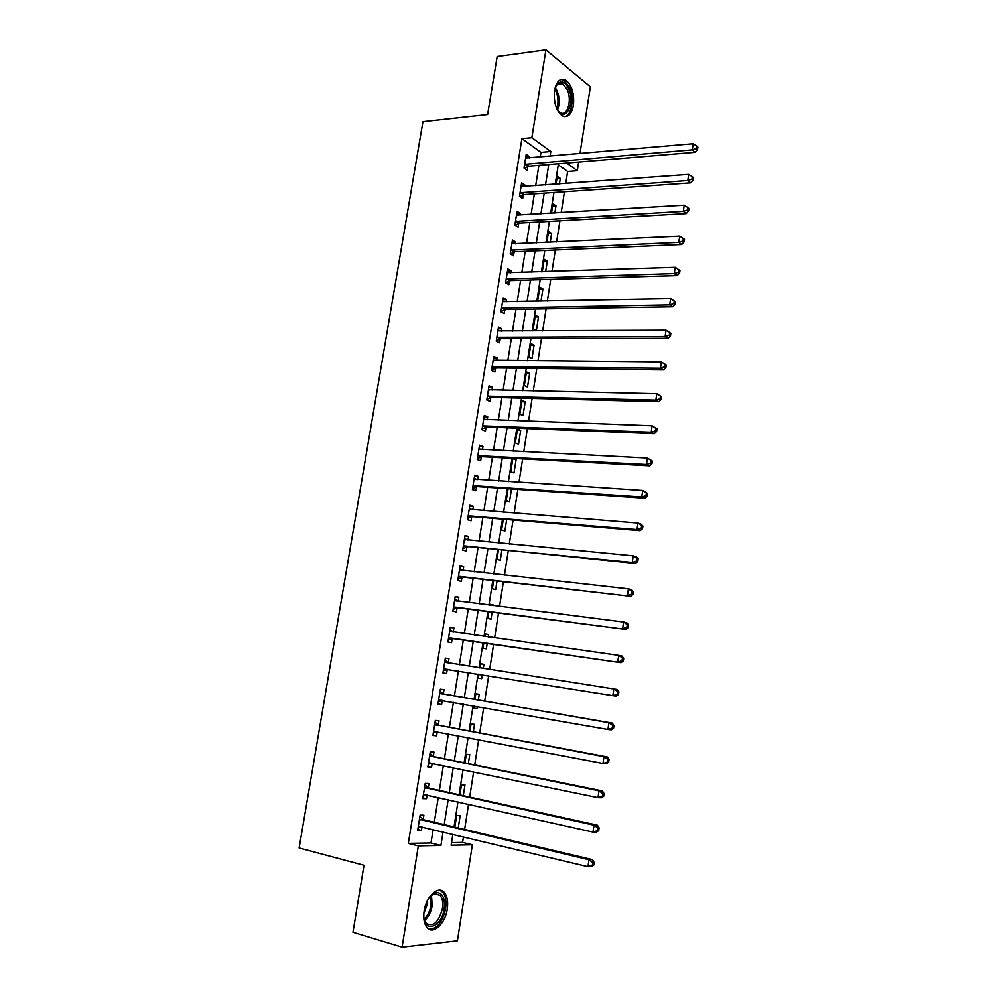 <?xml version="1.0" encoding="UTF-8"?>
<svg xmlns="http://www.w3.org/2000/svg" width="997" height="997" viewBox="0 0 997 997"><rect width="100%" height="100%" fill="white"/><g stroke="black" fill="none" stroke-linecap="round" stroke-linejoin="round"><path stroke-width="1.5" d="M424.149 910.971C426.205 896.004 438.493 885.012 444.338 892.489C447.304 896.191 448.289 901.724 447.267 909.065C445.31 923.82 432.985 935.286 426.978 927.509C424.074 923.783 423.127 918.274 424.149 910.971M554.544 90.403C556.463 81.343 560.077 77.816 565.399 79.835C571.804 84.782 574.471 93.307 573.425 105.408C571.53 114.555 567.866 118.07 562.433 115.964C556.127 111.028 553.497 102.504 554.544 90.403M451.541 842.615L462.596 842.415L472.366 844.783L457.411 940.819L402.09 947.15L352.963 932.282L363.992 865.259L299.125 847.973L422.94 121.684L487.62 114.58L497.179 56.542L545.932 49.85L590.374 86.801L579.967 153.625M578.659 162.025L577.3 170.724L566.695 163.022M565.76 183.485L567.629 171.496L577.3 170.724M462.596 842.415L463.468 836.819M464.627 829.429L468.565 804.267M469.687 797.089L473.637 771.89M474.722 764.923L478.672 739.699M479.731 732.945L483.682 707.683M484.716 701.128L488.667 675.841M489.664 669.498L493.615 644.311M494.624 637.868L498.512 612.993M499.547 606.413L503.385 581.837M504.445 575.132L508.246 550.855M509.305 544.013L513.069 520.035M514.153 513.069L517.867 489.377M518.976 482.299L522.64 458.894M523.761 451.691L527.388 428.573M528.535 421.245L532.111 398.414M533.27 390.961L536.797 368.416M537.981 360.839L541.471 338.581M542.68 330.892L546.119 308.896M547.341 301.094L550.743 279.372M551.977 271.458L555.341 250.01M556.6 241.972L559.915 220.798M561.186 212.648L564.464 191.736M567.629 171.496L558.295 164.804M559.417 183.947L560.289 178.401L557.286 176.295L556.039 184.196M554.843 213.034L555.977 205.843L552.961 203.824L551.478 213.233M550.257 242.271L551.64 233.423L548.599 231.478L546.879 242.433M545.633 271.67L547.291 261.139L544.225 259.295L542.256 271.782M540.985 301.219L542.904 289.005L539.826 287.236L537.707 300.695L538.716 301.256M535.401 315.326L533.27 328.848L536.386 330.493L538.505 316.996L535.401 315.326M530.965 343.554L528.821 357.15L531.962 358.696L534.093 345.136L530.965 343.554M526.491 371.918L524.335 385.59L527.5 387.048L529.644 373.426L526.491 371.918M522.004 400.433L519.836 414.179L523.026 415.537L525.182 401.841L522.004 400.433M517.493 429.096L515.312 442.905L518.527 444.188L520.683 430.417L517.493 429.096M512.882 458.358L510.776 471.793L514.003 472.964L516.172 459.131L514.365 458.446M508.109 488.704L506.202 500.818L509.455 501.902L511.498 488.941M503.311 519.213L501.603 529.993L504.893 530.99L506.688 519.499M498.475 549.883L496.992 559.329L500.295 560.214L501.865 550.219M493.627 580.728L492.356 588.803L495.683 589.601L497.017 581.114M493.166 605.615L493.266 604.942L489.926 604.194L489.776 605.179M488.742 611.734L487.683 618.439L491.035 619.137L492.132 612.17M488.231 636.971L488.617 634.553L485.252 633.905L484.841 636.485M483.832 642.903L482.997 648.224L486.374 648.823L487.221 643.389M483.283 668.501L483.944 664.326L480.554 663.778L479.893 667.965M478.896 674.284L478.286 678.172L481.688 678.658L482.286 674.819M478.323 700.031L479.233 694.248L475.818 693.8L474.933 699.445M473.911 705.963L473.538 708.269L476.965 708.655L477.301 706.561M473.338 731.736L474.51 724.321L471.07 723.984L469.948 731.1M468.889 737.83L468.777 738.528L472.291 738.478M468.341 763.627L469.761 754.555L466.297 754.318L464.938 762.929M463.293 795.681L464.988 784.951L461.486 784.813L459.904 794.933M458.234 827.921L460.178 815.509L456.663 815.484L454.831 827.124M540.237 157.09L540.985 152.379L521.905 138.683L408.309 843.387L431.003 842.976L433.147 829.541M434.293 822.276L438.244 797.488M439.365 790.422L443.329 765.609M444.413 758.754L448.376 733.904M449.435 727.249L453.398 702.374M454.42 695.918L458.383 671.006M459.38 664.75L463.331 639.949M464.34 633.594L468.254 609.092M469.275 602.612L473.139 578.397M474.186 571.78L477.999 547.864M479.071 541.134L482.835 517.493M483.931 510.638L487.645 487.296M488.754 480.305L492.431 457.249M493.565 450.146L497.191 427.364M498.338 420.136L501.927 397.629M503.099 390.288L506.638 368.055M507.822 360.59L511.324 338.644M512.52 331.066L515.972 309.382M517.206 301.68L520.608 280.269M521.855 272.468L525.22 251.319M526.491 243.393L529.818 222.505M531.089 214.48L534.38 193.854M535.676 185.704L538.916 165.34M529.183 158.049L529.407 156.654L526.204 154.398L524.023 168.019L527.239 170.225L527.824 166.549M524.621 186.526L524.871 184.968L521.643 182.8L519.449 196.484L522.69 198.615L523.275 194.914M520.035 215.14L520.309 213.433L517.069 211.352L514.851 225.11L518.116 227.142L518.714 223.415M515.424 243.916L515.723 242.034L512.458 240.053L510.24 253.886L513.517 255.818L514.116 252.079M510.788 272.829L511.125 270.798L507.822 268.903L505.591 282.799L508.906 284.644L509.504 280.892M506.14 301.904L506.488 299.698L503.161 297.904L500.918 311.874L504.258 313.631L504.868 309.843M501.454 331.129L501.827 328.761L498.488 327.053L496.232 341.099L499.584 342.756L500.195 338.955M496.743 360.503L497.154 357.96L493.777 356.365L491.509 370.485L494.898 372.043L495.509 368.217M492.007 390.039L492.443 387.322L489.053 385.814L486.773 400.009L490.175 401.479L490.798 397.641M487.259 419.725L487.72 416.846L484.293 415.437L482 429.707L485.439 431.065L486.062 427.202M482.473 449.572L482.959 446.519L479.52 445.21L477.214 459.555L480.666 460.813L481.289 456.938M477.663 479.582L478.186 476.342L474.709 475.133L472.391 489.564L475.881 490.723L476.504 486.823M472.827 509.741L473.376 506.339L469.874 505.23L467.543 519.724L471.058 520.783L471.693 516.857M467.967 540.075L468.54 536.486L465.026 535.476L462.683 550.057L466.222 551.005L466.845 547.066M463.082 570.558L463.692 566.795L460.14 565.885L457.785 580.541L461.349 581.388L461.985 577.425M458.171 601.216L458.807 597.253L455.23 596.455L452.862 611.198L456.452 611.946L457.087 607.958M453.261 631.886L453.897 627.898L450.295 627.2L447.915 642.018L451.529 642.654L452.177 638.653M448.314 662.706L448.962 658.693L445.335 658.107L442.942 673L446.581 673.536L447.229 669.51M443.353 693.7L444.001 689.65L440.338 689.176L437.932 704.156L441.609 704.58L442.257 700.53M438.356 724.844L439.016 720.781L435.328 720.42L432.91 735.474L436.611 735.786L437.247 731.773M433.346 756.175L433.994 752.087L430.28 751.825L427.85 766.967L431.576 767.167L432.2 763.303M428.299 787.667L428.959 783.555L425.208 783.418L422.765 798.634L426.529 798.722L427.115 795.008M423.227 819.335L423.887 815.197L420.111 815.172L417.656 830.476L421.444 830.451L422.018 826.874M402.09 947.15L418.329 845.892L440.923 845.431L443.054 831.922M408.309 843.387L418.329 845.892M521.905 138.683L531.85 137.723L545.932 49.85M550.07 156.23L550.818 151.494L531.85 137.723M444.213 824.619L448.164 799.706M449.286 792.603L453.236 767.665M454.32 760.773L458.284 735.798M459.343 729.106L463.306 704.106M464.328 697.626L468.291 672.589M469.288 666.308L473.239 641.37M474.248 634.989L478.149 610.363M479.183 603.846L483.034 579.519M484.081 572.876L487.894 548.836M488.966 542.069L492.717 518.328M493.814 511.436L497.528 487.969M498.637 480.953L502.314 457.785M503.435 450.644L507.062 427.763M508.221 420.497L511.797 397.89M512.969 390.512L516.496 368.18M517.692 360.677L521.182 338.619M522.391 331.004L525.843 309.22M527.064 301.493L530.466 279.983M531.713 272.131L535.077 250.895M536.336 242.932L539.664 221.945M540.935 213.881L544.212 193.156M545.509 184.981L548.749 164.517M452.862 834.277L451.13 845.219L472.366 844.783M558.47 163.707L555.229 184.258M553.946 192.483L550.668 213.283M549.384 221.396L546.069 242.47M544.811 250.471L541.446 271.807M540.2 279.696L536.797 301.293M535.576 309.07L532.136 330.954M530.927 338.606L527.438 360.752M526.254 368.292L522.715 390.724M521.543 398.139L517.966 420.859M516.82 428.149L513.206 451.143M512.072 458.321L508.408 481.601M507.299 488.655L503.585 512.221M502.488 519.15L498.737 543.004M497.665 549.808L493.864 573.96M492.805 580.628L488.954 605.079M487.932 611.622L484.031 636.373M483.022 642.791L479.071 667.84M478.074 674.146L474.111 699.308M473.089 705.826L469.126 730.951M468.079 737.668L464.116 762.767M463.032 769.696L459.081 794.759M457.959 801.9L454.021 826.924M540.985 152.379L550.818 151.494M431.003 842.976L440.923 845.431M525.793 156.978L529.407 156.654M556.912 178.662L560.289 178.401M468.839 738.166L472.229 738.814M473.575 708.057L476.965 708.655M478.286 678.11L481.688 678.658M480.542 663.79L483.944 664.326M485.227 634.08L488.617 634.553M489.876 604.518L493.266 604.942M512.794 458.944L516.172 459.131M517.306 430.28L520.683 430.417M521.792 401.754L525.182 401.841M526.266 373.377L529.644 373.426M530.716 345.136L534.093 345.136M535.127 317.046L538.505 316.996M539.539 289.093L542.904 289.005M543.913 261.276L547.291 261.139M548.263 233.597L551.64 233.423M552.6 206.055L555.977 205.843M521.257 185.243L524.871 184.968M516.695 213.657L520.309 213.433M512.109 242.209L515.723 242.034M507.498 270.922L511.125 270.798M502.862 299.773L506.488 299.698M498.213 328.786L501.827 328.761M493.527 357.935L497.154 357.96M488.817 387.247L492.443 387.322M484.093 416.709L487.72 416.846M479.333 446.332L482.959 446.519M474.547 476.117L478.186 476.342M469.749 506.052L473.376 506.339M464.914 536.137L468.54 536.486M460.053 566.396L463.692 566.795M455.168 596.804L458.807 597.253M450.258 627.387L453.897 627.898M445.323 658.132L448.962 658.693M442.942 672.938L446.581 673.536M437.97 703.932L441.609 704.58M432.972 735.088L436.611 735.786M427.937 766.406L431.576 767.167M422.878 797.899L426.529 798.722M417.793 829.566L421.444 830.451M525.643 163.957L528.859 166.187L695.121 152.317L692.267 149.862L524.621 164.318M696.392 148.503L697.526 149.5L697.875 147.058L696.741 146.061L696.392 148.503L692.267 149.862L693.164 143.742L525.618 158.087M528.859 166.187L524.41 168.281M695.121 152.317L697.526 149.5M696.741 146.061L693.164 143.742M521.082 192.421L524.31 194.565L690.684 182.875L687.805 180.532L520.048 192.77M691.93 179.173L693.077 180.121L693.438 177.665L692.292 176.718L691.93 179.173L687.805 180.532L688.703 174.388L521.057 186.514M524.31 194.565L519.736 196.671M690.684 182.875L693.077 180.121M692.292 176.718L688.703 174.388M516.483 221.035L519.749 223.079L686.223 213.62L683.319 211.376L515.449 221.384M687.456 210.018L688.615 210.915L688.977 208.448L687.818 207.55L687.456 210.018L683.319 211.376L684.216 205.195L516.471 215.078M519.749 223.079L515.025 225.222M686.223 213.62L688.615 210.915M687.818 207.55L684.216 205.195M511.872 249.798L515.15 251.755L681.736 244.527L678.807 242.396L510.838 250.135M682.957 241.037L684.129 241.897L684.49 239.405L683.319 238.545L682.957 241.037L678.807 242.396L679.717 236.177L511.86 243.804M515.15 251.755L510.277 253.911M681.736 244.527L684.129 241.897M683.319 238.545L679.717 236.177M507.236 278.711L510.539 280.568L677.225 275.608L674.271 273.577L506.202 279.035M678.434 272.218L679.605 273.041L679.966 270.536L678.795 269.726L678.434 272.218L674.271 273.577L675.181 267.333L507.224 272.667M510.539 280.568L505.604 282.699M677.225 275.608L679.605 273.041M678.795 269.726L675.181 267.333M554.731 89.356L557.248 84.06C561.286 80.171 565.062 81.667 568.602 88.546C576.179 104.311 564.202 124.65 556.625 108.486M558.008 110.804L560.239 112.673C567.368 117.172 572.39 100.124 567.168 89.369L562.607 83.76C560.414 82.676 558.432 83.175 556.65 85.231L555.628 86.764M564.601 116.686C571.755 115.851 574.683 98.042 569.499 87.138L563.816 80.146L560.95 79.448M427.701 900.054C430.056 896.004 432.698 893.524 435.627 892.627C442.332 892.066 445.173 897.437 444.163 908.753C441.87 926.986 424.323 933.89 423.812 916.28L423.775 914.349M424.199 919.346L426.18 923.284C433.221 927.384 438.643 922.462 442.444 908.541C443.254 902.659 442.481 898.235 440.101 895.269L434.53 893.611L430.592 896.016M427.327 900.802L427.09 904.964L423.837 913.514M429.059 929.229C436.985 929.117 442.506 922.25 445.609 908.628C446.619 901.338 445.647 895.854 442.693 892.165L439.714 890.134M502.563 307.786L505.89 309.544L672.688 306.864L669.71 304.945L501.528 308.085M673.872 303.587L669.71 304.945L670.62 298.664L675.43 301.842L674.246 301.069L673.872 303.587L675.069 304.359L675.43 301.842M502.563 301.692L670.62 298.664L674.246 301.069M505.89 309.544L500.968 311.625M672.688 306.864L675.069 304.359M497.877 336.998L501.229 338.668L668.115 338.295L665.111 336.5L496.842 337.285M669.299 335.129L665.111 336.5L666.033 330.169L670.856 333.334L669.66 332.599L669.299 335.129L670.495 335.852L670.856 333.334M497.877 330.854L666.033 330.169L669.66 332.599M501.229 338.668L496.294 340.687M668.115 338.295L670.495 335.852M493.166 366.373L496.543 367.943L663.528 369.912L660.5 368.217L492.132 366.647M664.687 366.859L660.5 368.217L661.422 361.861L666.27 364.989L665.061 364.304L664.687 366.859L665.896 367.532L666.27 364.989M493.166 360.179L661.422 361.861L665.061 364.304M496.543 367.943L491.608 369.912M493.191 360.017L494.088 360.478M663.528 369.912L665.896 367.532M488.43 395.896L491.833 397.367L658.905 401.704L655.852 400.121L487.383 396.158M660.064 398.763L655.852 400.121L656.786 393.728L661.647 396.831L660.438 396.195L660.064 398.763L661.285 399.386L661.647 396.831M488.43 389.665L656.786 393.728L660.438 396.195M491.833 397.367L486.885 399.286M488.48 389.341L489.677 389.989M658.905 401.704L661.285 399.386M483.657 425.582L487.097 426.953L654.269 433.67L651.191 432.212L482.623 425.831M655.403 430.841L651.191 432.212L652.125 425.781L657.011 428.86L655.777 428.274L655.403 430.841L656.637 431.427L657.011 428.86M483.67 419.301L652.125 425.781L655.777 428.274M487.097 426.953L482.149 428.81M483.757 418.815L485.24 419.65M654.269 433.67L656.637 431.427M478.872 455.417L482.324 456.688L649.595 465.836L646.492 464.49L477.837 455.654M650.717 463.107L646.492 464.49L647.427 458.022L652.337 461.063L651.091 460.527L650.717 463.107L651.963 463.655L652.337 461.063M478.884 449.086L647.427 458.022L651.091 460.527M482.324 456.688L477.376 458.495M478.996 448.438L480.791 449.485M649.595 465.836L651.963 463.655M474.061 485.414L477.538 486.586L644.897 498.176L641.769 496.942L473.027 485.639M646.006 495.571L641.769 496.942L642.716 490.437L647.639 493.465L646.392 492.967L646.006 495.571L647.265 496.057L647.639 493.465M474.086 479.046L642.716 490.437L646.392 492.967M477.538 486.586L472.59 488.343M474.211 478.236L476.304 479.482M644.897 498.176L647.265 496.057M469.226 515.574L472.728 516.645L640.174 530.691L637.021 529.581L468.179 515.785M641.27 528.211L637.021 529.581L637.968 523.039L641.121 524.173L642.915 526.042L641.657 525.593L641.27 528.211L642.529 528.659L642.915 526.042M469.251 509.155L637.968 523.039L641.657 525.593M472.728 516.645L467.767 518.34M469.4 508.171L471.805 509.654M640.174 530.691L642.529 528.659M464.353 545.895L635.425 563.405L632.235 562.42L463.318 546.094M636.51 561.037L632.235 562.42L633.195 555.84L636.385 556.849L638.155 558.806L636.884 558.407L636.51 561.037L637.781 561.436L638.155 558.806M464.39 539.427L633.195 555.84L636.884 558.407M467.892 546.867L462.932 548.5M464.565 538.28L467.269 540M635.425 563.405L637.781 561.436M459.467 576.378L630.652 596.306L458.421 576.565M631.712 594.062L627.437 595.446L628.397 588.828L631.612 589.713L633.382 591.769L632.098 591.408L631.712 594.062L632.995 594.411L633.382 591.769M459.505 569.86L628.397 588.828L632.098 591.408M463.019 577.238L458.059 578.821M459.704 568.552L462.708 570.521M630.652 596.306L632.995 594.411M454.545 607.023L625.842 629.406L453.498 607.198M626.889 627.275L622.602 628.658L623.574 622.003L626.814 622.764L628.571 624.907L627.275 624.608L626.889 627.275L628.185 627.574L628.571 624.907M454.582 600.456L623.574 622.003L627.275 624.608M458.134 607.784L453.161 609.292M454.819 598.973L458.122 601.203M625.842 629.406L628.185 627.574M449.597 637.831L621.006 662.681L448.563 637.993M622.041 660.675L617.741 662.07L618.713 655.365L621.978 656.014L623.736 658.257L622.427 657.995L622.041 660.675L623.349 660.924L623.736 658.257M449.647 631.213L618.713 655.365L622.427 657.995M453.211 638.491L448.251 639.937M449.909 629.568L453.51 632.073M621.006 662.681L623.349 660.924M618.476 694.485L618.875 691.793L617.554 691.582L617.168 694.286L618.476 694.485L616.146 696.168L443.59 668.962M617.168 694.286L612.856 695.669L613.828 688.939L617.118 689.45L618.875 691.793M444.687 662.145L613.828 688.939L617.554 691.582M447.94 669.336L443.304 670.757M444.974 660.313L449.236 663.167M613.591 728.234L613.978 725.517L612.657 725.367L612.258 728.084L613.591 728.234L611.261 729.841L607.933 729.48L438.593 700.093M612.258 728.084L607.933 729.48L608.918 722.7L612.245 723.087L444.301 694.174L440.013 691.233M439.689 693.239L608.918 722.7L612.657 725.367M442.494 700.455L438.319 701.726M613.978 725.517L612.245 723.087M608.668 762.182L609.055 759.452L607.721 759.353L607.323 762.082L608.668 762.182L606.338 763.714L602.986 763.478L433.558 731.387M607.323 762.082L602.986 763.478L603.983 756.661L607.323 756.922L439.303 725.342L435.016 722.327M434.667 724.495L603.983 756.661L607.721 759.353M437.135 731.748L433.321 732.87M609.055 759.452L607.323 756.922M603.708 796.316L604.107 793.587L602.761 793.537L602.362 796.279L603.708 796.316L601.39 797.774L598.013 797.675L428.511 762.855M602.362 796.279L598.013 797.675L599.01 790.82L602.387 790.945L434.281 756.686L429.994 753.57M429.62 755.925L599.01 790.82L602.761 793.537M431.763 763.216L428.299 764.176M604.107 793.587L602.387 790.945M598.736 830.675L599.135 827.909L597.764 827.921L597.365 830.675L598.736 830.675L596.418 832.046L593.003 832.084L423.426 794.497M597.365 830.675L593.003 832.084L594 825.18L597.415 825.18L429.233 788.191L424.959 785M424.548 787.53L594 825.18L597.764 827.921M426.355 794.833L423.239 795.668M599.135 827.909L597.415 825.18M593.713 865.222L594.125 862.455L592.741 862.505L592.343 865.284L593.713 865.222L591.408 866.53L587.968 866.692L418.316 826.314M592.343 865.284L587.968 866.692L588.978 859.75L592.417 859.613L424.161 819.883L419.887 816.593M419.45 819.31L588.978 859.75L592.741 862.505M420.908 826.613L418.154 827.311M594.125 862.455L592.417 859.613M524.883 164.181L528.098 166.412M520.309 192.645L523.55 194.776M515.723 221.247L518.976 223.291M511.112 249.998L514.39 251.954M506.464 278.911L509.766 280.768M555.292 87.586L557.011 90.565C559.728 97.469 559.89 103.975 557.522 110.081M556.787 108.798C558.632 102.99 558.32 97.045 555.865 90.964L554.831 89.007M431.477 895.256L432.2 905.7C431.016 912.23 428.461 917.153 424.56 920.468M424.174 919.209C427.626 915.919 429.881 911.333 430.941 905.45L430.492 896.116M501.803 307.961L505.13 309.731M497.117 337.173L500.469 338.843M492.393 366.535L495.783 368.105M487.658 396.046L491.06 397.516M482.897 425.719L486.324 427.09M478.111 455.554L481.563 456.825M474.31 479.183L474.933 479.395M473.288 485.539L476.778 486.71M469.475 509.293L470.235 509.529M468.453 515.686L471.955 516.758M464.614 539.576L465.574 539.838M463.58 545.995L467.119 546.967M459.729 570.01L461.025 570.334M458.695 576.465L462.259 577.338M454.819 600.605L456.763 601.029M453.772 607.098L457.361 607.871M449.884 631.375L453.485 632.048M448.824 637.906L452.451 638.554M444.911 662.307L448.55 662.88M443.864 668.875L447.503 669.423M439.914 693.401L443.578 693.862M440.637 693.713L444.301 694.174M438.854 700.006L442.182 700.405M434.904 724.669L438.593 725.018M435.614 724.993L439.303 725.342M433.832 731.312L435.664 731.474M429.857 756.112L433.57 756.349M430.567 756.449L434.281 756.686M428.785 762.78L430.043 762.855M424.772 787.717L428.523 787.854M425.495 788.066L429.233 788.191M423.7 794.435L424.672 794.459M419.675 819.497L423.451 819.522M420.385 819.858L424.161 819.883M418.59 826.251L419.388 826.251M511.797 249.811L515.088 251.755M507.087 278.724L510.389 280.581M556.65 85.231L557.248 84.06M557.473 84.384L562.607 83.76M434.268 893.686L440.101 895.269M434.53 893.611L435.627 892.627M502.351 307.799L505.678 309.556M497.59 337.023L500.943 338.693M492.805 366.41L496.182 367.98M487.994 395.946L491.396 397.417M483.159 425.632L486.586 427.003M478.298 455.479L481.75 456.763M473.413 485.489L476.902 486.673M468.515 515.661L472.017 516.745"/></g></svg>
